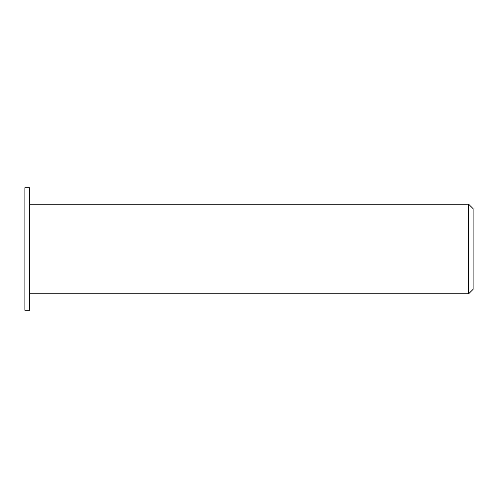 <?xml version="1.0" encoding="UTF-8"?>
<svg xmlns="http://www.w3.org/2000/svg" width="498" height="498" viewBox="0 0 498 498"><rect width="100%" height="100%" fill="white"/><g stroke="black" fill="none" stroke-linecap="round" stroke-linejoin="round"><path stroke-width="0.75" d="M473.1 249L473.1 208.662L468.618 204.18L468.618 293.82L473.1 289.338L473.1 249M29.681 249L29.681 187.746L24.9 187.746L24.9 310.254L29.681 310.254L29.681 249M29.681 293.82L468.618 293.82M29.681 204.18L468.618 204.18"/></g></svg>
